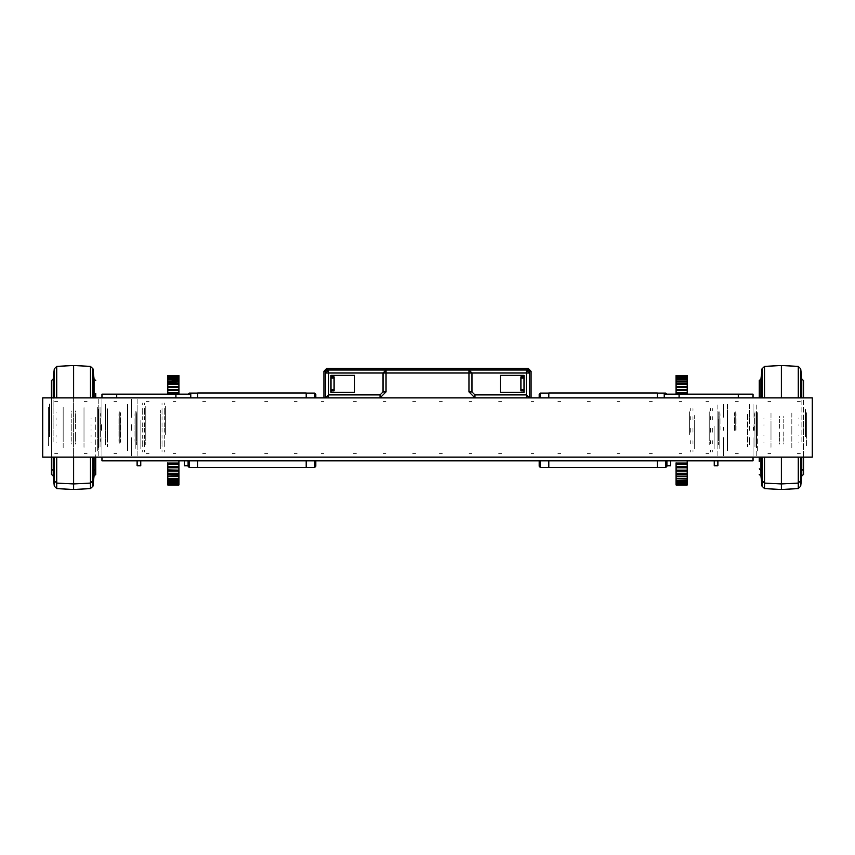 <?xml version="1.0" encoding="UTF-8"?>
<svg xmlns="http://www.w3.org/2000/svg" width="855" height="855" viewBox="0 0 855 855"><rect width="100%" height="100%" fill="white"/><g stroke="black" fill="none" stroke-linecap="round" stroke-linejoin="round"><path stroke-width="0.64" stroke-dasharray="4.28 3.21" d="M738.26 453.396L735.482 453.396L738.26 453.396M738.26 457.094L735.482 457.094L738.26 457.094M738.26 397.906L753.063 397.906L738.26 397.906M738.26 401.604L735.482 401.604L738.26 401.604M723.458 430.279L723.458 427.265L723.458 430.279M727.156 430.279L727.156 411.789L727.156 430.279M749.354 430.279L749.354 409.93L749.354 430.279M753.063 430.279L753.063 427.265L753.063 430.279M753.063 450.617L753.063 443.221L753.063 450.617M753.063 417.326L753.063 409.93L753.063 417.326M753.063 445.07L753.063 437.675L753.063 445.07M753.063 411.779L753.063 404.383L753.063 411.779M723.458 404.383L723.458 411.779L723.458 404.383M723.458 437.675L723.458 445.07L723.458 437.675M723.458 409.93L723.458 417.326L723.458 409.93M723.458 443.221L723.458 450.617L723.458 443.221M749.354 404.383L749.354 424.721L749.354 404.383M749.354 437.675L749.354 445.07L749.354 437.675M727.156 450.617L727.156 443.221L727.156 450.617M727.156 417.326L727.156 409.93L727.156 417.326M727.156 445.07L727.156 437.675L727.156 445.07M727.156 411.779L727.156 404.383L727.156 411.779M797.448 453.396L800.227 453.396L797.448 453.396M797.448 457.094L800.227 457.094L797.448 457.094M797.448 397.906L800.227 397.906L797.448 397.906M797.448 401.604L800.227 401.604L797.448 401.604M767.854 453.396L770.633 453.396L767.854 453.396M767.854 457.094L770.633 457.094L767.854 457.094M767.854 397.906L770.633 397.906L767.854 397.906M767.854 401.604L770.633 401.604L767.854 401.604M708.667 453.396L705.888 453.396L708.667 453.396M708.667 457.094L705.888 457.094L708.667 457.094M708.667 397.906L705.888 397.906L708.667 397.906M708.667 401.604L705.888 401.604L708.667 401.604M679.062 453.396L681.841 453.396L679.062 453.396M679.062 457.094L681.841 457.094L679.062 457.094M679.062 397.906L664.271 397.906L679.062 397.906M679.062 401.604L681.841 401.604L679.062 401.604M649.469 453.396L652.247 453.396L649.469 453.396M649.469 457.094L652.247 457.094L649.469 457.094M649.469 397.906L652.247 397.906L649.469 397.906M649.469 401.604L652.247 401.604L649.469 401.604M619.875 453.396L617.096 453.396L619.875 453.396M619.875 457.094L617.096 457.094L619.875 457.094M619.875 397.906L617.096 397.906L619.875 397.906M619.875 401.604L617.096 401.604L619.875 401.604M590.281 453.396L587.503 453.396L590.281 453.396M590.281 457.094L587.503 457.094L590.281 457.094M590.281 397.906L587.503 397.906L590.281 397.906M590.281 401.604L587.503 401.604L590.281 401.604M560.688 453.396L557.909 453.396L560.688 453.396M560.688 457.094L557.909 457.094L560.688 457.094M560.688 397.906L557.909 397.906L560.688 397.906M560.688 401.604L557.909 401.604L560.688 401.604M531.083 453.396L533.862 453.396L531.083 453.396M531.083 457.094L533.862 457.094L531.083 457.094M531.083 397.906L533.862 397.906L531.083 397.906M531.083 401.604L533.862 401.604L531.083 401.604M501.49 453.396L498.711 453.396L501.49 453.396M501.49 457.094L498.711 457.094L501.49 457.094M501.49 397.906L498.711 397.906L501.49 397.906M501.49 401.604L498.711 401.604L501.49 401.604M471.896 453.396L469.117 453.396L471.896 453.396M471.896 457.094L469.117 457.094L471.896 457.094M471.896 397.906L469.117 397.906L471.896 397.906M471.896 401.604L469.117 401.604L471.896 401.604M442.302 453.396L439.523 453.396L442.302 453.396M442.302 457.094L439.523 457.094L442.302 457.094M442.302 397.906L439.523 397.906L442.302 397.906M442.302 401.604L439.523 401.604L442.302 401.604M412.698 453.396L415.477 453.396L412.698 453.396M412.698 457.094L415.477 457.094L412.698 457.094M412.698 397.906L415.477 397.906L412.698 397.906M412.698 401.604L415.477 401.604L412.698 401.604M383.104 453.396L385.883 453.396L383.104 453.396M383.104 457.094L385.883 457.094L383.104 457.094M383.104 397.906L385.883 397.906L383.104 397.906M383.104 401.604L385.883 401.604L383.104 401.604M353.51 453.396L356.289 453.396L353.51 453.396M353.51 457.094L356.289 457.094L353.51 457.094M353.51 397.906L356.289 397.906L353.51 397.906M353.51 401.604L356.289 401.604L353.51 401.604M323.917 453.396L321.138 453.396L323.917 453.396M323.917 457.094L321.138 457.094L323.917 457.094M323.917 397.906L321.138 397.906L323.917 397.906M323.917 401.604L321.138 401.604L323.917 401.604M294.312 453.396L297.091 453.396L294.312 453.396M294.312 457.094L297.091 457.094L294.312 457.094M294.312 397.906L297.091 397.906L294.312 397.906M294.312 401.604L297.091 401.604L294.312 401.604M264.719 453.396L267.497 453.396L264.719 453.396M264.719 457.094L267.497 457.094L264.719 457.094M264.719 397.906L267.497 397.906L264.719 397.906M264.719 401.604L267.497 401.604L264.719 401.604M235.125 453.396L232.346 453.396L235.125 453.396M235.125 457.094L232.346 457.094L235.125 457.094M235.125 397.906L232.346 397.906L235.125 397.906M235.125 401.604L232.346 401.604L235.125 401.604M205.531 453.396L202.753 453.396L205.531 453.396M205.531 457.094L202.753 457.094L205.531 457.094M205.531 397.906L202.753 397.906L205.531 397.906M205.531 401.604L202.753 401.604L205.531 401.604M175.938 453.396L173.159 453.396L175.938 453.396M175.938 457.094L173.159 457.094L175.938 457.094M175.938 397.906L190.729 397.906L175.938 397.906M175.938 401.604L173.159 401.604L175.938 401.604M146.333 453.396L149.112 453.396L146.333 453.396M146.333 457.094L149.112 457.094L146.333 457.094M146.333 397.906L149.112 397.906L146.333 397.906M146.333 401.604L149.112 401.604L146.333 401.604M116.74 453.396L113.961 453.396L116.74 453.396M116.74 457.094L113.961 457.094L116.74 457.094M116.74 397.906L101.937 397.906L116.74 397.906M116.74 401.604L113.961 401.604L116.74 401.604M87.146 453.396L84.367 453.396L87.146 453.396M87.146 457.094L84.367 457.094L87.146 457.094M87.146 397.906L84.367 397.906L87.146 397.906M87.146 401.604L84.367 401.604L87.146 401.604M57.552 453.396L54.773 453.396L57.552 453.396M57.552 457.094L54.773 457.094L57.552 457.094M57.552 397.906L54.773 397.906L57.552 397.906M57.552 401.604L54.773 401.604L57.552 401.604M101.937 430.279L101.937 427.265L101.937 430.279M105.646 430.279L105.646 409.93L105.646 430.279M127.844 430.279L127.844 411.789L127.844 430.279M131.542 430.279L131.542 427.265L131.542 430.279M131.542 450.617L131.542 443.221L131.542 450.617M131.542 417.326L131.542 409.93L131.542 417.326M131.542 445.07L131.542 437.675L131.542 445.07M131.542 411.779L131.542 404.383L131.542 411.779M101.937 404.383L101.937 411.779L101.937 404.383M101.937 437.675L101.937 445.07L101.937 437.675M101.937 409.93L101.937 417.326L101.937 409.93M101.937 443.221L101.937 450.617L101.937 443.221M127.844 409.93L127.844 417.326L127.844 409.93M127.844 443.221L127.844 450.617L127.844 443.221M127.844 404.383L127.844 411.779L127.844 404.383M127.844 437.675L127.844 445.07L127.844 437.675M105.646 445.07L105.646 404.383L105.646 445.07M113.961 397.906L119.518 397.906L113.961 397.906M113.961 394.208L119.518 394.208L113.961 394.208M173.159 397.906L178.706 397.906L173.159 397.906M173.159 394.208L178.706 394.208L173.159 394.208M143.565 397.906L149.112 397.906L143.565 397.906M143.565 394.208L149.112 394.208L143.565 394.208M190.729 394.208L175.938 394.208M129.052 397.906L101.937 397.906L129.052 397.906M101.937 394.208L116.74 394.208M741.039 394.208L735.482 394.208L741.039 394.208M741.039 397.906L735.482 397.906L741.039 397.906M681.841 394.208L676.294 394.208L681.841 394.208M681.841 397.906L676.294 397.906L681.841 397.906M711.435 394.208L705.888 394.208L711.435 394.208M711.435 397.906L705.888 397.906L711.435 397.906M664.271 394.208L679.062 394.208M753.063 394.208L738.26 394.208M725.948 397.906L753.063 397.906L725.948 397.906M98.539 424.721L98.539 443.221L98.539 424.721M100.088 424.721L100.088 443.221L100.088 424.721M98.24 424.721L98.24 443.51L98.24 424.721M101.937 424.721L101.937 427.735L101.937 424.721M127.256 404.383L127.256 445.07L127.256 404.383M127.545 444.782L127.545 404.672L127.545 444.782M101.371 424.721L101.371 427.703L101.371 424.721M100.388 424.721L100.388 441.362L100.388 424.721M118.931 424.721L118.931 441.362L118.931 424.721M119.219 424.721L119.219 443.211L119.219 424.721M98.24 445.754L98.24 450.617L98.24 445.754M98.24 403.688L98.24 398.825L98.24 403.688M101.937 403.688L101.937 398.825L101.937 403.688M137.089 424.721L137.089 427.735L137.089 424.721M131.542 424.721L131.542 427.735L131.542 424.721M136.8 424.721L136.8 443.211L136.8 424.721M137.089 443.499L137.089 405.954L137.089 443.499M135.24 424.721L135.24 443.211L135.24 424.721M134.951 424.721L134.951 441.362L134.951 424.721M120.726 424.721L120.726 441.362L120.726 424.721M120.437 424.721L120.437 442.281L120.437 424.721M127.844 424.721L127.844 443.211L127.844 424.721M137.089 445.754L137.089 450.617L137.089 445.754M137.089 403.688L137.089 398.825L137.089 403.688M131.542 403.688L131.542 398.825L131.542 403.688M107.495 408.818L107.495 441.362L107.495 408.818M100.088 408.818L100.088 441.362L100.088 408.818M100.088 407.386L100.088 442.858L100.088 407.386M98.24 407.386L98.24 442.858L98.24 407.386M98.688 435.345L98.688 413.628L98.688 435.345M98.24 435.345L98.24 413.628L98.24 435.345M98.688 410.571L98.688 439.523L98.688 410.571M127.844 412.559L127.844 441.362L127.844 412.559M135.24 412.559L135.24 441.362L135.24 412.559M135.24 411.469L135.24 442.858L135.24 411.469M137.089 411.469L137.089 442.858L137.089 411.469M136.64 432.844L136.64 413.628L136.64 432.844M137.089 432.844L137.089 413.628L137.089 432.844M137.089 435.548L137.089 409.93L137.089 435.548M136.64 413.906L136.64 439.523L136.64 413.906M140.819 420.564L140.819 443.211L140.819 420.564M142.208 424.956L142.208 422.819L142.208 424.956M142.208 412.912L142.208 411.095L142.208 412.912M142.208 404.03L142.208 403.015L142.208 404.03M142.208 403.784L142.208 404.928L142.208 403.784M142.208 412.505L142.208 414.386L142.208 412.505M145.82 428.889L145.82 406.232L145.82 428.889M144.431 412.505L144.431 414.386L144.431 412.505M144.431 403.784L144.431 404.928L144.431 403.784M144.431 404.03L144.431 403.015L144.431 404.03M144.431 412.912L144.431 411.095L144.431 412.912M144.431 424.956L144.431 422.819L144.431 424.956M165.688 428.889L165.688 406.232L165.688 428.889M164.31 414.386L164.31 412.505L164.31 414.386M164.31 404.928L164.31 403.784L164.31 404.928M164.31 403.015L164.31 404.03L164.31 403.015M164.31 411.095L164.31 412.912L164.31 411.095M164.31 422.819L164.31 424.956L164.31 422.819M145.82 421.397L145.82 439.523L145.82 421.397M160.687 428.056L160.687 409.93L160.687 428.056M160.687 420.564L160.687 443.211L160.687 420.564M162.076 422.819L162.076 424.956L162.076 422.819M162.076 411.095L162.076 412.912L162.076 411.095M162.076 403.015L162.076 404.03L162.076 403.015M162.076 404.928L162.076 403.784L162.076 404.928M162.076 414.386L162.076 412.505L162.076 414.386M142.208 424.486L142.208 426.624L142.208 424.486M142.208 436.542L142.208 438.359L142.208 436.542M142.208 445.423L142.208 446.428L142.208 445.423M142.208 445.658L142.208 444.525L142.208 445.658M142.208 436.948L142.208 435.056L142.208 436.948M144.431 436.948L144.431 435.056L144.431 436.948M144.431 445.658L144.431 444.525L144.431 445.658M144.431 445.423L144.431 446.428L144.431 445.423M144.431 436.542L144.431 438.359L144.431 436.542M144.431 424.486L144.431 426.624L144.431 424.486M164.31 435.056L164.31 436.948L164.31 435.056M164.31 444.525L164.31 445.658L164.31 444.525M164.31 446.428L164.31 445.423L164.31 446.428M164.31 438.359L164.31 436.542L164.31 438.359M164.31 426.624L164.31 424.486L164.31 426.624M162.076 426.624L162.076 424.486L162.076 426.624M162.076 438.359L162.076 436.542L162.076 438.359M162.076 446.428L162.076 445.423L162.076 446.428M162.076 444.525L162.076 445.658L162.076 444.525M162.076 435.056L162.076 436.948L162.076 435.056M73.605 397.906L73.605 457.094M95.803 393.503L95.803 397.906M51.407 457.094L51.407 397.906M53.085 436.168L53.085 385.573L53.085 436.168M51.407 436.136L51.407 385.658L51.407 436.136M51.407 415.605L51.407 455.95L51.407 415.605M97.652 418.266L97.652 446.844L97.652 418.266M84.004 420.649L84.004 435.9L84.004 420.649M91.079 436.456L91.079 437.001L91.079 436.456M84.004 437.514L84.004 442.324L84.004 437.514M91.079 441.96L91.079 442.559M84.004 441.597L84.004 430.92L84.004 441.597M91.079 430.225L91.079 429.509L91.079 430.225M97.652 429.873L97.652 407.119L97.652 429.873M98.592 419.623L98.592 442.195L98.592 419.623M84.004 428.793L84.004 413.553L84.004 428.793M84.004 411.928L84.004 407.119L84.004 411.928M84.004 407.856L84.004 418.533L84.004 407.856M49.558 431.187L49.558 402.609L49.558 431.187M98.592 429.563L98.592 408.177L98.592 429.563M63.206 430.92L63.206 441.597L63.206 430.92M63.206 442.088L63.206 437.514L63.206 442.088M56.12 437.001L56.12 436.456L56.12 437.001M63.206 435.9L63.206 420.649L63.206 435.9M56.12 419.944L56.12 419.228L56.12 419.944M49.558 429.873L49.558 407.119L49.558 429.873M48.617 429.83L48.617 407.247L48.617 429.83M63.206 418.533L63.206 407.856L63.206 418.533M63.206 407.365L63.206 411.928L63.206 407.365M63.206 413.553L63.206 428.793L63.206 413.553M98.24 435.804L98.24 433.742L98.24 435.804M98.24 414.579L98.24 412.505L98.24 414.579M98.24 433.314L98.24 431.241L98.24 433.314M98.24 417.08L98.24 415.006L98.24 417.08M98.24 422.691L98.24 420.628L98.24 422.691M48.617 419.891L48.617 441.276L48.617 419.891M48.97 429.563L48.97 408.177L48.97 429.563M75.347 428.75L75.347 426.367L75.347 428.75M75.347 427.767L75.347 429.007L75.347 427.767M48.97 434.874L48.97 436.937L48.97 434.874M48.97 426.752L48.97 428.825L48.97 426.752M48.97 432.374L48.97 434.447L48.97 432.374M48.97 421.761L48.97 423.824L48.97 421.761M48.97 416.139L48.97 418.213L48.97 416.139M48.97 413.638L48.97 415.712L48.97 413.638M71.852 420.703L71.852 423.086L71.852 420.703M71.852 420.446L71.852 421.686L71.852 420.446M56.12 412.441L56.12 412.997L56.12 412.441M98.24 428.537L98.24 427.222L98.24 428.537M98.24 417.871L98.24 416.866L98.24 417.871M98.24 420.916L98.24 422.231L98.24 420.916M98.24 431.583L98.24 432.587L98.24 431.583M98.24 435.387L98.24 413.724L98.24 435.387M75.347 417.251L75.347 413.702L75.347 417.251M75.347 410.977L75.347 412.067L75.347 410.977M75.347 418.448L75.347 423.086L75.347 418.448M75.347 432.192L75.347 435.751L75.347 432.192M75.347 438.476L75.347 437.386L75.347 438.476M48.97 416.866L48.97 417.871L48.97 416.866M48.97 427.222L48.97 428.537L48.97 427.222M48.97 432.587L48.97 431.583L48.97 432.587M48.97 422.231L48.97 420.916L48.97 422.231M75.347 415.712L75.347 416.652L75.347 415.712M75.347 421.686L75.347 420.446L75.347 421.686M75.347 433.742L75.347 432.801L75.347 433.742M71.852 412.067L71.852 410.977L71.852 412.067M71.852 413.702L71.852 417.251L71.852 413.702M71.852 426.367L71.852 431.005L71.852 426.367M71.852 437.386L71.852 438.476L71.852 437.386M71.852 435.751L71.852 432.192L71.852 435.751M71.852 416.652L71.852 415.712L71.852 416.652M71.852 429.007L71.852 427.767L71.852 429.007M71.852 432.801L71.852 433.742L71.852 432.801M127.256 445.07L127.256 406.232L127.256 445.07M105.646 411.779L105.646 404.383L105.646 411.779M73.605 489.466L73.605 365.534M51.407 380.625L51.407 474.375M98.24 427.692L98.24 425.619L98.24 427.692M98.539 430.279L98.539 411.779L98.539 430.279M100.088 430.279L100.088 411.779L100.088 430.279M98.24 430.279L98.24 411.49L98.24 430.279M127.256 409.93L127.256 430.279L127.256 409.93M127.545 450.329L127.545 410.218L127.545 450.329M127.256 450.617L127.256 411.789L127.256 450.617M101.371 430.279L101.371 427.297L101.371 430.279M100.388 430.279L100.388 413.638L100.388 430.279M118.931 430.279L118.931 413.638L118.931 430.279M119.219 430.279L119.219 411.789L119.219 430.279M98.24 451.312L98.24 456.175L98.24 451.312M101.937 451.312L101.937 456.175L101.937 451.312M98.24 409.246L98.24 404.383L98.24 409.246M105.646 417.326L105.646 409.93L105.646 417.326M137.089 430.279L137.089 427.265L137.089 430.279M136.8 430.279L136.8 411.789L136.8 430.279M137.089 449.046L137.089 411.501L137.089 449.046M135.24 430.279L135.24 411.789L135.24 430.279M134.951 430.279L134.951 413.638L134.951 430.279M120.726 430.279L120.726 413.638L120.726 430.279M120.437 430.279L120.437 412.719L120.437 430.279M137.089 451.312L137.089 456.175L137.089 451.312M131.542 451.312L131.542 456.175L131.542 451.312M137.089 409.246L137.089 404.383L137.089 409.246M131.542 409.246L131.542 404.383L131.542 409.246M107.495 414.365L107.495 446.909L107.495 414.365M100.088 414.365L100.088 446.909L100.088 414.365M100.088 412.933L100.088 448.405L100.088 412.933M98.24 412.933L98.24 448.405L98.24 412.933M98.688 440.891L98.688 419.174L98.688 440.891M98.24 444.429L98.24 415.477L98.24 444.429M98.688 416.118L98.688 445.07L98.688 416.118M127.844 418.116L127.844 446.909L127.844 418.116M135.24 418.116L135.24 446.909L135.24 418.116M135.24 417.016L135.24 448.405L135.24 417.016M137.089 417.016L137.089 448.405L137.089 417.016M136.64 438.391L136.64 419.174L136.64 438.391M137.089 438.391L137.089 419.174L137.089 438.391M137.089 441.095L137.089 415.477L137.089 441.095M136.64 419.452L136.64 445.07L136.64 419.452M140.819 426.111L140.819 448.768L140.819 426.111M142.208 430.514L142.208 428.376M142.208 418.458L142.208 416.642M142.208 409.577L142.208 408.572M142.208 409.342L142.208 410.475M142.208 418.052L142.208 419.944M145.82 434.436L145.82 411.789L145.82 434.436M144.431 418.052L144.431 419.944M144.431 409.342L144.431 410.475M144.431 409.577L144.431 408.572M144.431 418.458L144.431 416.642M144.431 430.514L144.431 428.376M165.688 434.436L165.688 411.789L165.688 434.436M164.31 419.944L164.31 418.052M164.31 410.475L164.31 409.342M164.31 408.572L164.31 409.577M164.31 416.642L164.31 418.458M164.31 428.376L164.31 430.514M145.82 426.944L145.82 445.07L145.82 426.944M160.687 433.603L160.687 415.477L160.687 433.603M160.687 426.111L160.687 448.768L160.687 426.111M162.076 428.376L162.076 430.514M162.076 416.642L162.076 418.458M162.076 408.572L162.076 409.577M162.076 410.475L162.076 409.342M162.076 419.944L162.076 418.052M142.208 430.044L142.208 432.181M142.208 442.088L142.208 443.905M142.208 450.97L142.208 451.985M142.208 451.216L142.208 450.072M142.208 442.495L142.208 440.614M144.431 442.495L144.431 440.614M144.431 451.216L144.431 450.072M144.431 450.97L144.431 451.985M144.431 442.088L144.431 443.905M144.431 430.044L144.431 432.181M164.31 440.614L164.31 442.495M164.31 450.072L164.31 451.216M164.31 451.985L164.31 450.97M164.31 443.905L164.31 442.088M164.31 432.181L164.31 430.044M162.076 432.181L162.076 430.044M162.076 443.905L162.076 442.088M162.076 451.985L162.076 450.97M162.076 450.072L162.076 451.216M162.076 440.614L162.076 442.495M95.803 417.39L95.803 457.094L95.803 417.39M53.085 441.714L53.085 391.12L53.085 441.714M51.407 441.693L51.407 391.205L51.407 441.693M51.407 421.152L51.407 461.497L51.407 421.152M97.652 423.813L97.652 452.391L97.652 423.813M84.004 426.207L84.004 441.447M84.004 443.072L84.004 447.635M84.004 447.144L84.004 436.467M91.079 435.772L91.079 435.056M97.652 435.419L97.652 412.676L97.652 435.419M91.079 424.775L91.079 425.491M98.592 425.17L98.592 447.753L98.592 425.17M84.004 434.351L84.004 419.1M84.004 417.486L84.004 412.912M84.004 413.403L84.004 424.08M49.558 436.734L49.558 408.156L49.558 436.734M98.592 435.11L98.592 413.724L98.592 435.11M56.12 435.056L56.12 435.772M63.206 436.467L63.206 447.144M63.206 447.635L63.206 443.072M56.12 442.559L56.12 442.003M63.206 441.447L63.206 426.207M56.12 425.491L56.12 424.775M49.558 435.419L49.558 412.676L49.558 435.419M48.617 435.377L48.617 412.805L48.617 435.377M63.206 424.08L63.206 413.403M63.206 412.912L63.206 417.486M63.206 419.1L63.206 434.351M98.24 441.362L98.24 439.288L98.24 441.362M98.24 433.239L98.24 431.177L98.24 433.239M98.24 420.126L98.24 418.063L98.24 420.126M98.24 422.627L98.24 420.553L98.24 422.627M98.24 428.248L98.24 426.175L98.24 428.248M48.617 425.437L48.617 446.823L48.617 425.437M75.347 436.552L75.347 431.914M75.347 433.314L75.347 434.554M48.97 440.421L48.97 442.495L48.97 440.421M48.97 432.309L48.97 434.372L48.97 432.309M48.97 437.92L48.97 439.994L48.97 437.92M48.97 427.308L48.97 429.381L48.97 427.308M48.97 421.686L48.97 423.759L48.97 421.686M48.97 419.196L48.97 421.259L48.97 419.196M71.852 428.633L71.852 423.995M71.852 425.993L71.852 427.233M91.079 418.544L91.079 417.999M56.12 417.999L56.12 418.544M98.24 434.084L98.24 432.769M98.24 423.417L98.24 422.413M98.24 426.463L98.24 427.778M98.24 437.129L98.24 438.134M75.347 422.808L75.347 419.249M75.347 416.524L75.347 417.614M75.347 423.995L75.347 428.633M75.347 437.749L75.347 441.298M75.347 444.023L75.347 442.933M48.97 422.413L48.97 423.417M48.97 432.769L48.97 434.084M48.97 438.134L48.97 437.129M48.97 427.778L48.97 426.463M75.347 421.259L75.347 422.199M75.347 427.233L75.347 425.993M75.347 439.288L75.347 438.348M71.852 417.614L71.852 416.524M71.852 419.249L71.852 422.808M71.852 431.914L71.852 436.552M71.852 442.933L71.852 444.023M71.852 441.298L71.852 437.749M71.852 422.199L71.852 421.259M71.852 434.554L71.852 433.314M71.852 438.348L71.852 439.288M756.461 430.279L756.461 411.779L756.461 430.279M754.912 430.279L754.912 411.779L754.912 430.279M756.761 430.279L756.761 411.49L756.761 430.279M727.744 409.93L727.744 430.279L727.744 409.93M727.455 450.329L727.455 410.218L727.455 450.329M727.744 450.617L727.744 411.789L727.744 450.617M753.629 430.279L753.629 427.297L753.629 430.279M754.612 430.279L754.612 413.638L754.612 430.279M736.07 430.279L736.07 413.638L736.07 430.279M735.781 430.279L735.781 411.789L735.781 430.279M756.761 451.312L756.761 456.175L756.761 451.312M753.063 451.312L753.063 456.175L753.063 451.312M756.761 409.246L756.761 404.383L756.761 409.246M753.063 409.246L753.063 404.383L753.063 409.246M749.354 417.326L749.354 409.93L749.354 417.326M717.911 430.279L717.911 427.265L717.911 430.279M718.2 430.279L718.2 411.789L718.2 430.279M717.911 449.046L717.911 411.501L717.911 449.046M719.76 430.279L719.76 411.789L719.76 430.279M720.049 430.279L720.049 413.638L720.049 430.279M734.274 430.279L734.274 413.638L734.274 430.279M734.563 430.279L734.563 412.719L734.563 430.279M717.911 451.312L717.911 456.175L717.911 451.312M723.458 451.312L723.458 456.175L723.458 451.312M717.911 409.246L717.911 404.383L717.911 409.246M747.505 414.365L747.505 446.909L747.505 414.365M754.912 414.365L754.912 446.909L754.912 414.365M754.912 412.933L754.912 448.405L754.912 412.933M756.761 412.933L756.761 448.405L756.761 412.933M756.312 440.891L756.312 419.174L756.312 440.891M756.761 444.429L756.761 415.477L756.761 444.429M756.312 416.118L756.312 445.07L756.312 416.118M727.156 418.116L727.156 446.909L727.156 418.116M719.76 418.116L719.76 446.909L719.76 418.116M719.76 417.016L719.76 448.405L719.76 417.016M717.911 417.016L717.911 448.405L717.911 417.016M718.36 438.391L718.36 419.174L718.36 438.391M717.911 438.391L717.911 419.174L717.911 438.391M717.911 441.095L717.911 415.477L717.911 441.095M718.36 419.452L718.36 445.07L718.36 419.452M714.182 426.111L714.182 448.768L714.182 426.111M712.792 430.514L712.792 428.376M712.792 418.458L712.792 416.642M712.792 409.577L712.792 408.572M712.792 409.342L712.792 410.475M712.792 418.052L712.792 419.944M709.18 434.436L709.18 411.789L709.18 434.436M710.569 418.052L710.569 419.944M710.569 409.342L710.569 410.475M710.569 409.577L710.569 408.572M710.569 418.458L710.569 416.642M710.569 430.514L710.569 428.376M689.312 434.436L689.312 411.789L689.312 434.436M690.69 419.944L690.69 418.052M690.69 410.475L690.69 409.342M690.69 408.572L690.69 409.577M690.69 416.642L690.69 418.458M690.69 428.376L690.69 430.514M709.18 426.944L709.18 445.07L709.18 426.944M694.313 433.603L694.313 415.477L694.313 433.603M694.313 426.111L694.313 448.768L694.313 426.111M692.924 428.376L692.924 430.514M692.924 416.642L692.924 418.458M692.924 408.572L692.924 409.577M692.924 410.475L692.924 409.342M692.924 419.944L692.924 418.052M712.792 430.044L712.792 432.181M712.792 442.088L712.792 443.905M712.792 450.97L712.792 451.985M712.792 451.216L712.792 450.072M712.792 442.495L712.792 440.614M710.569 442.495L710.569 440.614M710.569 451.216L710.569 450.072M710.569 450.97L710.569 451.985M710.569 442.088L710.569 443.905M710.569 430.044L710.569 432.181M690.69 440.614L690.69 442.495M690.69 450.072L690.69 451.216M690.69 451.985L690.69 450.97M690.69 443.905L690.69 442.088M690.69 432.181L690.69 430.044M692.924 432.181L692.924 430.044M692.924 443.905L692.924 442.088M692.924 451.985L692.924 450.97M692.924 450.072L692.924 451.216M692.924 440.614L692.924 442.495M781.395 483.919L781.395 489.466M759.197 457.094L759.197 461.497M803.593 474.375L803.593 468.829M801.915 441.714L801.915 391.12L801.915 441.714M803.593 441.693L803.593 391.205L803.593 441.693M803.593 421.152L803.593 461.497L803.593 421.152M757.348 423.813L757.348 452.391L757.348 423.813M770.996 426.207L770.996 441.447M763.921 442.003L763.921 442.559M770.996 443.072L770.996 447.635M770.996 447.144L770.996 436.467M763.921 435.772L763.921 435.056M757.348 435.419L757.348 412.676L757.348 435.419M763.921 424.775L763.921 425.491M756.408 425.17L756.408 447.753L756.408 425.17M770.996 434.351L770.996 419.1M770.996 417.486L770.996 412.912M770.996 413.403L770.996 424.08M805.442 436.734L805.442 408.156L805.442 436.734M756.408 435.11L756.408 413.724L756.408 435.11M756.761 425.437L756.761 446.823L756.761 425.437M798.88 435.056L798.88 435.772M791.794 436.467L791.794 447.144M791.794 447.635L791.794 443.072M798.88 442.559L798.88 442.003M791.794 441.447L791.794 426.207M798.88 425.491L798.88 424.775M805.442 435.419L805.442 412.676L805.442 435.419M806.383 435.377L806.383 412.805L806.383 435.377M791.794 424.08L791.794 413.403M791.794 412.912L791.794 417.486M791.794 419.1L791.794 434.351M756.761 441.362L756.761 439.288L756.761 441.362M756.761 433.239L756.761 431.177L756.761 433.239M756.761 420.126L756.761 418.063L756.761 420.126M756.761 438.861L756.761 436.787L756.761 438.861M756.761 422.627L756.761 420.553L756.761 422.627M756.761 428.248L756.761 426.175L756.761 428.248M806.383 425.437L806.383 446.823L806.383 425.437M806.03 435.11L806.03 413.724L806.03 435.11M779.653 436.552L779.653 431.914M779.653 433.314L779.653 434.554M806.03 440.421L806.03 442.495L806.03 440.421M806.03 432.309L806.03 434.372L806.03 432.309M806.03 437.92L806.03 439.994L806.03 437.92M806.03 427.308L806.03 429.381L806.03 427.308M806.03 421.686L806.03 423.759L806.03 421.686M806.03 419.196L806.03 421.259L806.03 419.196M783.148 428.633L783.148 423.995M783.148 425.993L783.148 427.233M763.921 418.544L763.921 417.999M798.88 417.999L798.88 418.544M756.761 434.084L756.761 432.769M756.761 423.417L756.761 422.413M756.761 426.463L756.761 427.778M756.761 437.129L756.761 438.134M779.653 422.808L779.653 419.249M779.653 416.524L779.653 417.614M779.653 423.995L779.653 428.633M779.653 437.749L779.653 441.298M779.653 444.023L779.653 442.933M806.03 422.413L806.03 423.417M806.03 432.769L806.03 434.084M806.03 438.134L806.03 437.129M806.03 427.778L806.03 426.463M779.653 421.259L779.653 422.199M779.653 427.233L779.653 425.993M779.653 439.288L779.653 438.348M783.148 417.614L783.148 416.524M783.148 419.249L783.148 422.808M783.148 431.914L783.148 436.552M783.148 442.933L783.148 444.023M783.148 441.298L783.148 437.749M783.148 422.199L783.148 421.259M783.148 434.554L783.148 433.314M783.148 438.348L783.148 439.288M756.461 424.721L756.461 443.221L756.461 424.721M754.912 424.721L754.912 443.221L754.912 424.721M756.761 424.721L756.761 427.735M753.063 424.721L753.063 427.735M727.744 404.383L727.744 424.721L727.744 404.383M727.455 444.782L727.455 404.672M727.744 445.07L727.744 424.721"/><path stroke-width="1.28" d="M101.937 397.906L101.937 394.208L116.74 394.208L116.74 397.906L175.938 397.906L175.938 394.208L190.729 394.208L190.729 397.906M753.063 397.906L753.063 394.208L664.271 394.208L664.271 397.906M90.448 397.906L90.448 366.421L73.605 365.534L73.605 397.906M95.803 457.094L95.803 474.375L95.803 457.094M53.17 457.094L53.17 475.968L51.407 474.375L51.407 457.094M73.605 457.094L73.605 489.466L90.448 488.579L90.448 457.094M95.803 397.906L95.803 393.503M51.407 397.906L51.407 380.625L53.17 379.032L53.17 397.906M759.197 461.497L759.197 457.094M803.593 457.094L803.593 474.375L801.83 475.968L801.83 457.094M764.552 457.094L764.552 488.579L781.395 489.466L781.395 457.094M759.197 397.906L759.197 380.625L759.197 397.906M781.395 397.906L781.395 365.534L764.552 366.421L764.552 397.906M801.83 397.906L801.83 379.032L803.593 380.625L803.593 397.906M188.079 460.792L188.079 465.793L184.381 465.793L184.381 460.792M306.197 397.906L306.197 392.979L197.676 392.979L197.676 397.906M197.676 460.792L197.676 467.567L306.197 467.567L306.197 460.792M140.786 460.792L140.786 465.793L137.089 465.793L137.089 460.792M167.762 375.901L178.866 375.901L167.762 375.612L167.762 394.208M178.866 394.208L178.866 378.263L167.762 378.263L178.866 378.263L178.866 376.082L178.866 376.681L167.762 376.681M178.866 484.646L167.762 484.646L178.866 484.999L178.866 460.792M167.762 462.876L167.762 484.464L178.866 484.464M178.866 375.548L167.762 375.612M665.756 460.792L665.756 467.418L666.921 466.253L666.921 460.792M666.921 465.793L670.619 465.793L670.619 460.792M657.324 397.906L657.324 392.979L548.803 392.979L548.803 397.906M548.803 460.792L548.803 467.567L657.324 467.567L657.324 460.792M717.911 460.792L717.911 465.793L714.214 465.793L714.214 460.792M687.238 380.903L687.238 375.612L676.134 375.548L676.134 394.208M687.238 484.646L676.134 484.646L687.238 484.999L687.238 460.792M676.134 462.876L676.134 482.284L687.238 482.284L676.134 482.284L676.134 484.464L687.238 484.464M676.134 375.901L687.238 375.901L676.134 375.548M687.238 385.979L687.238 383.735L687.238 384.472L676.134 384.472M687.238 394.208L687.238 388.085M524.051 376.873L524.051 392.381L500.41 392.381L500.41 375.345L524.051 375.345L524.051 376.873L520.909 376.873L520.909 390.863L524.051 390.863M330.949 378.038L330.949 375.345L354.59 375.345L354.59 392.381L330.949 392.381L330.949 378.038L334.091 378.038L334.091 376.873L330.949 376.873M330.949 390.863L334.091 390.863L334.091 378.038M54.25 397.906L54.25 368.794L53.17 379.032L54.25 368.794L56.761 366.421L56.761 397.906M94.039 457.094L94.039 475.968L92.96 486.206L92.96 457.094M94.039 397.906L94.039 379.032L92.96 368.794L92.96 397.906M56.761 457.094L56.761 488.579L73.605 489.466M54.25 457.094L54.25 486.206L56.761 488.579M762.04 457.094L762.04 486.206L764.552 488.579M760.961 457.094L760.961 475.968L759.197 474.375M801.83 475.968L800.75 486.206L798.239 488.579L798.239 457.094M800.75 486.206L800.75 457.094M798.239 397.906L798.239 366.421L781.395 365.534M760.961 397.906L760.961 379.032L762.04 368.794L762.04 397.906M800.75 397.906L800.75 368.794L798.239 366.421L800.75 368.794L801.83 379.032L800.75 368.794M306.197 467.418L314.619 467.418L314.619 460.792M189.244 460.792L189.244 467.418L188.079 465.793M314.619 397.906L314.619 393.129L315.784 394.294L315.784 397.906M197.676 393.129L189.244 393.129L188.089 394.208L189.244 393.129L189.244 394.208M540.381 460.792L540.381 467.418L539.216 466.253L539.216 460.792M548.803 393.129L540.381 393.129L540.381 397.906M665.756 394.208L665.756 393.129L657.324 393.129M323.917 397.906L323.917 371.262L326.877 368.313L326.877 369.788L528.123 369.788L528.123 368.313L531.083 371.262L531.083 397.906M528.123 369.788L529.608 371.262L531.083 371.262L528.123 368.313L326.877 368.313L323.917 371.262L325.392 371.262L326.877 369.788M328.598 397.906L325.637 397.853L325.637 372.994L328.598 370.033L386.011 370.033L386.011 372.994L468.989 372.994L468.989 370.033L526.402 370.033L529.363 372.994L529.363 397.853L526.402 397.906M529.363 372.994L526.402 372.994L526.402 397.853L474.91 397.853L474.91 394.892L471.949 391.932L471.949 372.994L526.402 372.994L526.402 370.033L529.363 372.994L529.363 397.906M325.637 397.906L325.637 372.994L328.598 370.033L328.598 372.994L383.051 372.994L386.011 370.033L526.402 370.033M474.91 397.853L468.989 391.932L468.989 372.994L471.949 372.994L468.989 370.033L471.949 372.994M386.011 391.932L383.051 391.932L383.051 372.994L386.011 372.994L386.011 391.932L380.09 397.853L328.598 397.853L328.598 372.994L325.637 372.994M380.09 397.853L380.09 394.892L328.544 394.892M468.989 391.932L471.949 391.932M812.25 457.094L812.25 397.906L42.75 397.906L42.75 457.094L812.25 457.094M175.938 394.208L116.74 394.208M679.062 394.208L679.062 397.906L738.26 397.906L738.26 394.208M315.784 466.253L314.619 467.418L315.784 466.253L315.784 460.792M178.866 388.448L178.866 389.452L167.762 389.495M178.866 382.1L178.866 383.735L167.762 383.735M167.762 376.97L178.866 376.97L178.866 377.547M167.762 379.428L178.866 379.524M178.866 380.903L167.762 381.394M167.762 386.428L178.866 386.471M167.762 392.83L178.866 392.83M178.866 464.126L167.762 464.126M178.866 475.797L167.762 476.085L167.762 474.867M178.866 476.716L167.762 476.716M178.866 479.431L167.762 479.644M178.866 482.284L178.866 481.119L167.762 481.119L167.762 482.284L178.866 482.284M167.762 474.568L178.866 474.568M178.866 470.175L167.762 469.908M167.762 469.32L167.762 467.771L178.866 467.771M167.762 484.379L178.866 483.877M167.762 385.68L167.762 384.75M167.762 382.313L178.866 382.025M178.866 376.082L167.762 376.082M178.866 379.951L167.762 379.951M178.866 384.472L167.762 384.472M178.866 387.262L167.762 387.262M178.866 390.372L167.762 390.372M178.866 393.792L167.762 393.792M167.762 463.057L178.866 463.057M167.762 466.755L178.866 466.755M178.866 471.105L167.762 471.105M167.762 473.296L178.866 473.296M167.762 478.522L178.866 478.522M167.762 480.596L178.866 480.596M178.866 482.69L167.762 482.69M167.762 483.577L178.866 483.577M167.762 484.945L178.866 484.945M539.216 394.294L540.381 393.129L539.216 394.294L539.216 397.906M676.134 389.495L687.238 389.452L687.238 388.448M676.134 385.68L676.134 384.75M676.134 383.831L687.238 383.735L687.238 382.025L676.134 382.025M676.134 379.524L687.238 379.428L687.238 378.263L676.134 378.263L687.238 377.857L687.238 376.97L676.134 376.97M676.134 466.232L676.134 464.147L687.238 464.147M676.134 469.32L676.134 467.771L687.238 467.771M676.134 472.11L676.134 471.105L687.238 471.105M676.134 474.568L687.238 474.13L687.238 473.296L676.134 473.296M676.134 478.447L676.134 476.812L687.238 476.812L687.238 476.085L676.134 476.085M676.134 484.379L687.238 484.379M687.238 481.119L676.134 481.023M687.238 479.153L676.134 478.768M676.134 475.797L676.134 474.867M676.134 390.372L687.238 390.639M687.238 391.227L687.238 392.787L676.134 392.787M676.134 376.082L687.238 376.179M687.238 376.991L687.238 377.547M687.238 393.792L676.134 393.792M687.238 387.262L676.134 387.262M676.134 386.428L687.238 386.428M676.134 381.394L687.238 381.394M687.238 379.951L676.134 379.951M676.134 376.681L687.238 376.681M676.134 484.945L687.238 484.945M676.134 483.577L687.238 483.577M676.134 480.596L687.238 480.596M676.134 478.522L687.238 478.522M676.134 470.175L687.238 470.175M676.134 466.755L687.238 466.755M676.134 463.057L687.238 463.057M101.937 457.094L753.063 457.094L753.063 460.792L101.937 460.792L101.937 457.094M328.598 370.033L386.011 370.033L383.051 372.994M526.456 394.892L529.363 397.799M325.637 397.853L328.598 394.892L325.637 397.799M529.363 397.853L526.402 394.892L474.91 394.892M383.051 391.932L380.09 394.892M325.392 371.262L325.392 397.906M529.608 397.906L529.608 371.262M524.051 378.038L520.909 378.038M520.909 389.698L524.051 389.698M330.949 389.698L334.091 389.698M54.25 368.794L56.761 366.421L73.605 365.534M95.803 468.829L94.039 470.41L92.96 480.649L90.448 483.032L73.605 483.919L56.761 483.032L54.25 480.649L53.17 470.41L51.407 468.829M90.448 366.421L92.96 368.794L90.448 366.421M94.039 379.032L95.803 380.625M92.96 486.206L90.448 488.579M94.039 475.968L95.803 474.375M53.17 475.968L54.25 486.206M798.239 488.579L781.395 489.466M760.961 475.968L762.04 486.206M762.04 368.794L764.552 366.421L762.04 368.794L760.961 379.032L759.197 380.625M759.197 468.829L760.961 470.41L762.04 480.649L764.552 483.032L781.395 483.919L798.239 483.032L800.75 480.649L801.83 470.41L803.593 468.829M197.676 467.418L189.244 467.418L188.079 466.253M306.197 393.129L314.619 393.129L315.784 394.294M548.803 467.418L540.381 467.418L539.216 466.253M666.921 466.253L665.756 467.418L657.324 467.418M665.756 393.129L666.911 394.208L665.756 393.129"/></g></svg>
